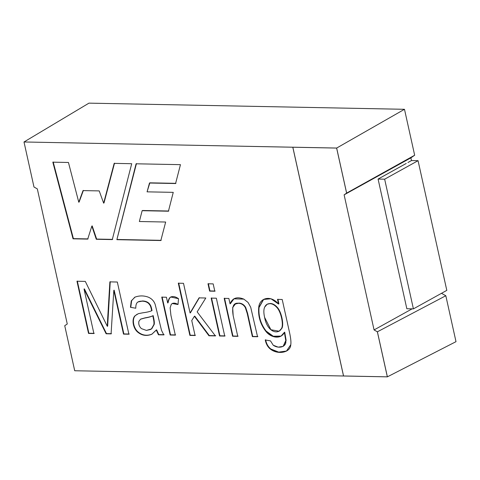 <?xml version="1.0" encoding="UTF-8"?>
<svg xmlns="http://www.w3.org/2000/svg" width="480" height="480" viewBox="0 0 480 480"><rect width="100%" height="100%" fill="white"/><g stroke="black" fill="none" stroke-linecap="round" stroke-linejoin="round"><path stroke-width="0.72" d="M74.718 370.758L343.524 375.996L292.8 147.216L24 141.978L33.984 187.014L37.314 188.874L67.266 323.97L64.734 325.722L74.718 370.758L64.734 325.722L67.266 323.97L37.314 188.874L33.984 187.014L24 141.978L88.95 103.146L404.484 109.302L414.666 155.232L344.118 194.838L410.886 157.848L414.666 155.232L410.886 157.848L411.486 160.554L410.886 157.848L344.118 194.838L374.07 329.934L377.364 331.818L445.818 295.734L441.498 293.316L445.818 295.734L456 341.664L445.818 295.734L377.364 331.818L387.348 376.854L456 341.664L387.348 376.854L74.718 370.758M136.092 163.794L180.456 164.658L175.584 183.534L149.49 183.024L147.072 191.844L173.25 192.354L168.438 211.206L142.146 210.696L139.356 221.514L165.66 222.03L160.836 240.528L116.868 239.676L136.092 163.794L116.868 239.676L136.44 163.602L116.868 239.676L160.836 240.528L165.66 222.03L139.356 221.514L142.146 210.696L168.438 211.206L173.25 192.354L147.072 191.844L149.844 182.832L175.584 183.534L180.456 164.658L136.092 163.794M87.714 239.106L73.044 238.818L52.83 162.168L68.448 162.474L78.78 202.236L83.028 190.596L99.222 190.908L103.65 203.16L114.174 163.368L131.706 163.71L112.29 239.586L96.288 239.274L91.848 226.086L87.714 239.106L91.848 226.086L96.288 239.274L112.29 239.586L131.706 163.71L114.174 163.368L103.65 203.16L99.222 190.908L83.028 190.596L78.78 202.236L68.448 162.474L52.83 162.168L73.044 238.818L73.398 238.626L53.178 161.976L73.398 238.626L73.044 238.818L87.714 239.106M84.03 289.056L93.894 333.534L88.536 333.432L76.968 281.238L85.308 281.4L107.304 326.322L85.308 281.4L76.968 281.238L88.536 333.432L93.894 333.534L84.03 289.056L106.122 333.774L84.03 289.056L84.384 288.858L84.03 289.056M107.706 317.994L109.884 281.874L117.324 282.024L128.898 334.218L123.51 334.116L113.814 290.364L111.084 333.87L106.122 333.774L111.084 333.87L113.814 290.364L123.51 334.116L128.898 334.218L117.324 282.024L109.884 281.874L107.706 317.994L107.304 326.322L107.658 326.13L107.304 326.322M135.036 297.108L131.286 300.84L130.446 307.296L135.786 308.232C135.75 305.544 136.194 303.684 137.136 302.652L138.084 301.914L142.188 301.158C144.828 301.218 146.976 301.986 148.62 303.462C150.096 305.304 150.654 305.568 151.668 310.752L152.022 310.56L151.668 310.752C149.874 311.574 146.94 312.258 142.86 312.798L138.42 313.644L135.144 315.69C131.424 318.822 132.9 328.296 137.796 332.214C141.984 335.61 146.634 336.3 151.752 334.284L156.63 329.82L158.784 334.602L164.136 334.704L158.43 334.794L158.784 334.602L156.63 329.82L156.276 330.012L158.43 334.794L163.788 334.896L158.43 334.794L156.276 330.012L151.752 334.284C146.634 336.3 141.984 335.61 137.796 332.214C132.9 328.296 131.424 318.822 135.144 315.69L138.42 313.644L142.86 312.798C146.94 312.258 149.874 311.574 151.668 310.752C150.654 305.568 150.096 305.304 148.62 303.462C146.976 301.986 144.828 301.218 142.188 301.158C139.764 301.104 138.078 301.602 137.136 302.652C136.194 303.684 135.75 305.544 135.786 308.232L130.446 307.296L131.286 300.84L135.036 297.108C139.458 295.494 143.91 295.524 148.386 297.192C151.764 298.656 154.032 301.092 155.19 304.488L161.514 330.354L163.788 334.896L161.514 330.354L155.19 304.488C154.032 301.092 151.764 298.656 148.386 297.192C143.91 295.524 139.458 295.494 135.036 297.108L134.526 297.372M178.014 304.518C175.152 302.724 172.902 302.67 171.27 304.356L170.13 307.824L170.922 315.318L175.314 335.124L170.154 335.022L161.76 297.144L166.434 297.234L167.706 302.97C168.294 300.312 168.984 298.572 169.776 297.75C172.008 295.89 174.918 296.196 178.512 298.68L178.014 304.518L178.512 298.68L170.736 297.012L169.776 297.75C168.984 298.572 168.294 300.312 167.706 302.97L166.434 297.234L161.76 297.144L170.154 335.022L175.314 335.124L170.922 315.318L170.13 307.824L171.27 304.356L172.236 303.528L178.014 304.518M191.748 320.532L195.066 335.508L189.882 335.406L178.308 283.212L183.498 283.314L190.074 312.99L199.044 297.87L205.806 298.002L197.154 311.88L215.388 335.904L208.962 335.778L194.4 316.29L191.748 320.532L194.4 316.29L208.962 335.778L215.388 335.904L197.154 311.88L205.806 298.002L199.044 297.87L190.074 312.99L183.498 283.314L178.308 283.212L189.882 335.406L195.066 335.508L191.748 320.532M213.174 283.89L214.8 291.222L209.61 291.12L207.99 283.788L213.174 283.89L207.99 283.788L209.61 291.12L214.8 291.222L213.174 283.89M216.348 298.206L224.742 336.09L219.558 335.988L211.164 298.11L216.348 298.206L211.164 298.11L219.558 335.988L224.742 336.09L216.348 298.206M252.366 336.624L247.248 313.554L245.352 307.668C243.81 304.95 241.554 303.486 238.572 303.276C233.484 302.52 231.684 306.636 233.172 315.63L237.762 336.342L232.578 336.24L224.184 298.362L228.858 298.452L230.052 303.84C232.434 297.942 237.024 296.37 243.828 299.124L248.034 302.424L250.698 307.218L257.55 336.726L252.366 336.624L257.55 336.726L250.698 307.218L248.034 302.424L243.828 299.124L233.856 298.818L230.052 303.84L228.858 298.452L224.184 298.362L232.578 336.24L237.762 336.342L233.172 315.63L232.668 307.524L235.416 303.966L238.572 303.276C241.554 303.486 243.81 304.95 245.352 307.668L247.248 313.554L252.366 336.624L252.714 336.432L252.366 336.624M277.53 299.4L282.21 299.49L289.47 332.226C290.772 338.1 291.21 342.264 290.778 344.712C290.538 352.65 278.016 354.972 270.564 349.23C267.846 347.154 266.076 344.064 265.254 339.954L270.51 340.89L273.24 345.234C279.048 349.23 286.878 346.776 285.786 340.566L284.364 332.37C281.028 339.75 270.822 337.872 265.8 331.284C260.382 324.252 258.012 316.398 258.696 307.722C259.272 297.774 270.756 294.612 278.562 304.056L277.53 299.4L278.562 304.056L270.948 298.764L263.496 299.472L258.696 307.722C258.012 316.398 260.382 324.252 265.8 331.284L273.012 336.468L280.974 336.186L284.364 332.37L285.786 340.566L283.122 346.374L278.214 347.142L273.24 345.234L270.51 340.89L265.254 339.954C266.076 344.064 267.846 347.154 270.564 349.23L278.472 352.326L286.428 351.126L290.778 344.712C291.21 342.264 290.772 338.1 289.47 332.226L282.21 299.49L277.53 299.4M412.128 308.85L374.07 329.934L412.128 308.85M346.614 193.11L414.666 155.232L404.484 109.302L336.624 148.074L346.614 193.11M404.484 109.302L88.95 103.146L24 141.978L336.624 148.074L404.484 109.302M407.97 162.498L411.486 160.554L407.97 162.498M377.4 331.794L374.07 329.934L344.118 194.838L346.644 193.086L336.66 148.05L292.836 147.198L343.56 375.978L387.384 376.836L377.4 331.794M79.134 202.044L83.382 190.398L79.134 202.044M103.998 202.968L114.528 163.17L103.998 202.968M112.644 239.388L96.288 239.274L96.642 239.076L92.196 225.894L91.848 226.086L92.196 225.894L96.642 239.076L112.644 239.388M88.068 238.908L73.398 238.626L88.068 238.908M94.242 333.342L88.536 333.432L88.89 333.234L77.316 281.04L88.89 333.234L94.242 333.342M107.658 326.13L110.232 281.682M129.246 334.026L123.51 334.116L123.864 333.918L114.162 290.166L113.814 290.364L114.162 290.166L123.864 333.918L129.246 334.026M111.438 333.678L106.122 333.774L106.476 333.582L84.384 288.858L106.476 333.582L111.438 333.678M152.148 334.068L152.1 334.086C146.988 336.108 142.332 335.418 138.144 332.016C133.254 328.104 131.772 318.63 135.492 315.498L137.226 314.172L135.492 315.498C131.772 318.63 133.254 328.104 138.144 332.016C142.332 335.418 146.988 336.108 152.1 334.086M152.022 310.56C151.008 305.376 150.444 305.106 148.974 303.27C147.324 301.788 145.182 301.02 142.542 300.96L138.264 301.824L142.542 300.96C145.182 301.02 147.324 301.788 148.974 303.27C150.444 305.106 151.008 305.376 152.022 310.56M130.8 307.098L131.64 300.648L134.7 297.276L131.64 300.648L130.8 307.098M152.814 315.792L153.3 318.12C153.93 320.976 154.128 323.112 153.882 324.534L151.428 328.914L150.588 329.472L146.4 330.408L141.402 328.614C139.182 326.496 138.36 324.048 138.93 321.264L140.526 319.218L144.81 318.024C148.464 317.436 151.134 316.692 152.814 315.792L153.168 315.6L152.814 315.792C151.134 316.692 148.464 317.436 144.81 318.024L140.526 319.218L138.93 321.264C138.36 324.048 139.182 326.496 141.402 328.614L146.4 330.408L151.428 328.914L153.882 324.534C154.128 323.112 153.93 320.976 153.3 318.12L152.814 315.792M150.762 329.37L151.782 328.722L154.236 324.336C154.476 322.914 154.284 320.778 153.654 317.928L153.168 315.6C151.488 316.5 148.818 317.244 145.158 317.832L140.688 319.14M140.85 319.044L140.526 319.218M140.88 319.026L145.158 317.832C148.818 317.244 151.488 316.5 153.168 315.6L153.654 317.928C154.284 320.778 154.476 322.914 154.236 324.336L151.782 328.722M175.662 334.926L170.154 335.022L170.508 334.83L162.108 296.952L170.508 334.83L175.662 334.926M168.06 302.772L167.706 302.97L168.06 302.772C168.642 300.114 169.332 298.374 170.13 297.558L170.916 296.922L170.13 297.558C169.332 298.374 168.642 300.114 168.06 302.772M178.044 304.134L172.41 303.438L178.044 304.134M195.42 335.316L189.882 335.406L190.236 335.214L178.662 283.014L190.236 335.214L195.42 335.316M190.428 312.798L199.392 297.678L190.428 312.798M215.742 335.712L208.962 335.778L209.316 335.586L194.754 316.098L194.4 316.29L194.754 316.098L209.316 335.586L215.742 335.712M215.148 291.03L209.61 291.12L209.964 290.928L208.338 283.596L209.964 290.928L215.148 291.03M225.096 335.892L219.558 335.988L219.912 335.79L211.512 297.912L219.912 335.79L225.096 335.892M238.116 336.144L232.578 336.24L232.932 336.048L224.532 298.164L232.932 336.048L238.116 336.144M230.406 303.642L234.036 298.722L230.406 303.642M257.898 336.534L252.714 336.432L247.602 313.356L245.706 307.47C244.164 304.758 241.902 303.294 238.926 303.084L235.596 303.876L238.926 303.084C241.902 303.294 244.164 304.758 245.706 307.47L247.602 313.356L252.714 336.432L257.898 336.534M286.602 351.024L278.694 352.116L270.912 349.032C268.2 346.956 266.43 343.866 265.602 339.762C266.43 343.866 268.2 346.956 270.912 349.032L278.694 352.116L286.602 351.024M283.296 346.272L286.14 340.368L284.718 332.178L284.364 332.37L284.718 332.178L286.14 340.368L283.296 346.272M281.148 336.084L273.258 336.234L266.148 331.086C260.73 324.054 258.366 316.2 259.044 307.524L263.67 299.376L259.044 307.524C258.366 316.2 260.73 324.054 266.148 331.086L273.258 336.234L281.148 336.084M278.916 303.864L278.562 304.056L278.916 303.864L277.884 299.208L278.916 303.864M279.282 331.104L281.826 328.386C284.178 324.756 281.418 311.346 277.056 307.116C274.872 304.728 272.592 303.51 270.21 303.45L267.354 304.152L270.21 303.45C272.592 303.51 274.872 304.728 277.056 307.116C281.418 311.346 284.178 324.756 281.826 328.386L279.282 331.104M264.588 317.352C263.568 312.762 263.61 309.324 264.72 307.038L267.174 304.248L269.856 303.648C272.238 303.702 274.518 304.926 276.702 307.308C281.064 311.544 283.83 324.948 281.472 328.578L279.108 331.206L270.9 329.742L264.588 317.352C267.282 332.292 278.214 335.052 281.472 328.578C283.83 324.948 281.064 311.544 276.702 307.308C274.518 304.926 272.238 303.702 269.856 303.648C267.546 303.588 265.83 304.722 264.72 307.038C263.61 309.324 263.568 312.762 264.588 317.352M161.19 240.336L117.222 239.478L161.19 240.336M168.792 211.014L142.5 210.498L168.792 211.014M175.938 183.342L149.844 182.832L175.938 183.342M411.486 160.554L418.056 160.68L446.808 290.37L418.056 160.68L384.654 179.184L413.406 308.874L446.808 290.37L413.406 308.874L384.654 179.184L378.084 179.058L406.836 308.748L413.406 308.874L406.836 308.748L378.084 179.058L406.212 163.47L378.084 179.058L384.654 179.184L418.056 160.68L411.486 160.554M138.084 301.914L138.438 301.722M150.588 329.472L150.942 329.274M170.736 297.012L171.09 296.82M172.236 303.528L172.584 303.33M235.416 303.966L235.77 303.774M286.428 351.126L286.782 350.928M283.122 346.374L283.476 346.176M279.456 331.014L279.108 331.206M267.528 304.056L267.174 304.248"/></g></svg>
